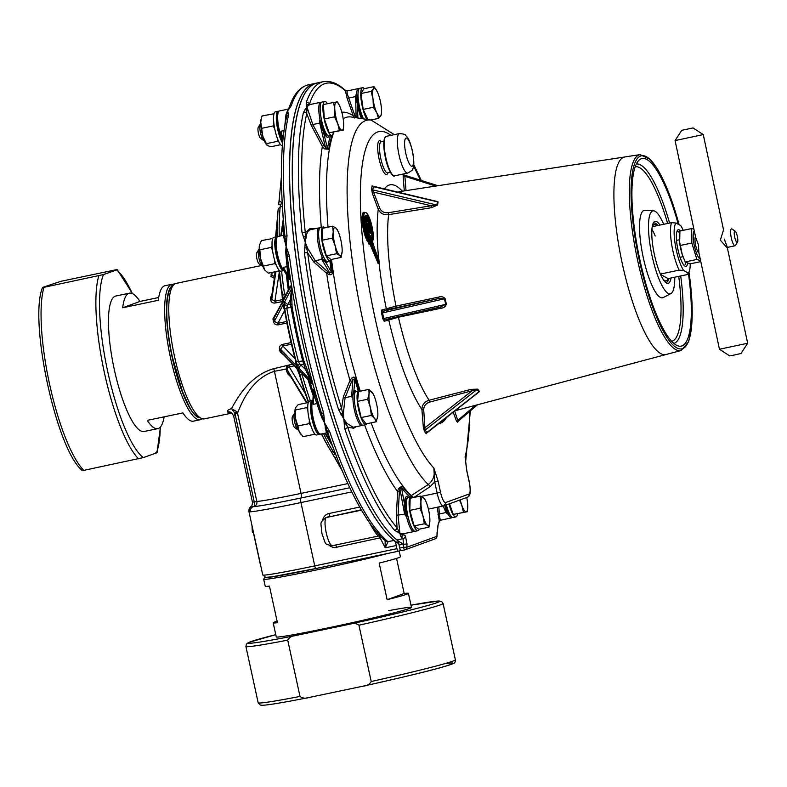 <?xml version="1.0" encoding="UTF-8"?>
<svg xmlns="http://www.w3.org/2000/svg" width="787" height="787" viewBox="0 0 787 787"><rect width="100%" height="100%" fill="white"/><g stroke="black" fill="none" stroke-linecap="round" stroke-linejoin="round"><path stroke-width="1.18" d="M286.881 323.034L278.47 324.795C275.844 325.169 274.151 324.096 273.394 321.568L272.951 318.833L275.558 314.229M275.322 271.712L271.564 296.955L271.741 299.463L274.899 301.195L275.42 302.985C272.804 303.359 271.249 302.405 270.748 300.113L270.571 297.653L271.859 294.643M274.338 278.254L270.826 276.414L272.046 273.237M283.497 235.313L283.251 219.524L284.264 234.762M290.364 286.153L291.003 286.143L291.456 288.927L292.085 306.812A153.908 36.625 78.2 0 0 297.407 334.013A153.908 36.625 78.2 0 0 303.861 360.81L311.603 381.37L312.036 384.194M312.832 402.137L313.275 404.351L312.183 402.59A1.446 1.279 152.7 0 0 312.832 402.137L313.423 389.486L321.293 412.683A234.329 55.759 -101.8 0 1 301.175 336.019A234.329 55.759 -101.8 0 1 287.363 257.064L289.459 279.601L283.753 270.256C282.385 271.604 279.965 266.527 276.512 255.018C273.443 236.474 276.473 237.458 277.949 236.484A17.294 4.112 78.2 0 0 277.595 254.831A17.294 4.112 78.2 0 0 283.113 269.233L283.409 267.393L284.855 271.377M284.491 234.241L285.002 237.064A2.882 1.102 -6 0 1 287.019 235.795L286.075 246.252L289.4 255.982A236.415 56.251 78.2 0 0 303.339 335.636A236.415 56.251 78.2 0 0 323.634 412.988L324.598 422.944L321.735 417.592L316.876 403.593A1.446 1.131 161.1 0 0 317.81 402.127M326.339 432.693L324.598 422.944L329.753 431.807A236.415 56.251 78.2 0 0 380.8 534.826L384.764 538.898A236.415 56.251 78.2 0 0 387.873 541.623L394.218 540.482A236.415 56.251 -101.8 0 1 309.498 334.347A236.415 56.251 -101.8 0 1 314.377 83.56A236.415 56.251 78.2 0 0 289.537 165.427A236.415 56.251 78.2 0 0 324.834 395.143A236.415 56.251 78.2 0 0 398.684 543.581M284.855 125.389L285.947 114.656L288.249 108.842A2.882 2.253 41.4 0 1 288.327 108.744L289.301 107.366A2.882 2.597 18.9 0 1 291.229 105.733L287.717 110.81L288.485 115.453A236.415 56.251 78.2 0 0 287.019 235.795M282.405 141.267A17.107 4.073 -101.8 0 1 281.51 139.358L280.546 134.764L280.998 131.203L282.681 142.191M288.485 267.639A1.446 1.19 -5.1 0 0 287.019 266.636L285.711 252.361L286.075 246.252L283.33 235.441M283.94 270.305L283.113 269.233A1.446 1.318 -175 0 1 283.891 269.38M369.556 522.863L369.959 523.591C374.376 531.491 377.288 535.622 378.704 535.977L332.439 545.686A14.412 3.433 78.2 0 0 332.557 545.657M283.231 219.268L282.484 207.384A234.329 55.759 -101.8 0 0 285.002 237.064L287.363 257.064A2.882 0.866 -7.4 0 1 289.4 255.982M283.792 307.048A2.882 2.804 -152.2 0 1 282.818 305.317L284.491 309.97A148.182 35.258 78.2 0 0 295.528 360.603L297.083 368.523L299.434 374.71A148.182 35.258 78.2 0 0 308.376 402.423M282.149 295.489A2.882 0.679 -8.4 0 1 282.11 295.4L279.041 270.925A148.182 35.258 78.2 0 0 282.12 295.312L282.523 301.746L274.289 316.63L273.984 318.41L274.486 321.44L277.88 323.309L278.47 324.795M311.583 381.331L298.903 368.227L297.702 366.024L299.208 371.434L299.64 370.913L312.331 384.026L305.523 369.477L302.739 360.81A152.865 36.379 -101.8 0 1 296.325 334.209A152.865 36.379 -101.8 0 1 291.042 307.186L290.216 304.038L290.314 299.729L291.475 289.232L290.462 285.976M291.003 286.143L284.038 299.345L283.359 298.765L284.274 304.402L284.491 302.139L287.776 304.549L286.802 308.081A152.865 36.379 78.2 0 0 292.085 335.095A152.865 36.379 78.2 0 0 298.489 361.705L299.542 363.742L305.523 369.477A1.446 1.397 157.5 0 0 306.537 367.745M271.83 275.46L272.125 272.381L271.82 275.489L274.624 276.355M291.436 344.204L282.828 346.014L282.73 344.342L291.062 342.601M294.269 365.827L289.223 366.89L288.937 365.011L292.715 364.214M321.735 417.592L322.503 417.376L321.293 412.683A2.882 1.043 -17.3 0 0 323.634 412.988M328.031 433.548L326.497 432.909L320.752 434.109A17.294 4.112 78.2 0 1 313.295 418.595A17.294 4.112 78.2 0 1 312.183 402.59L312.419 400.927A1.446 1.377 -136.1 0 0 312.469 400.878L312.646 400.386M288.485 115.453A2.882 2.489 13.1 0 0 286.507 117.243L286.507 117.243C281.48 139.348 280.133 169.392 282.484 207.384A234.329 55.759 -101.8 0 1 286.448 117.775L287.609 109.245L279.474 110.947A17.294 4.112 78.2 0 0 279.119 129.304A17.294 4.112 78.2 0 0 280.546 134.764A1.446 0.59 -176.6 0 1 281.264 134.931M329.753 431.807A2.882 1.279 161.2 0 1 327.362 431.345L328.041 433.598M204.394 418.861C191.861 417.444 189.116 405.787 182.407 391.385L172.412 357.19C167.572 334.327 165.85 315.341 167.257 300.221C168.733 289.095 171.655 283.487 176.013 283.418A69.197 16.468 78.2 0 0 174.586 356.816A69.197 16.468 78.2 0 0 204.394 418.861L231.801 413.116A69.197 16.468 -101.8 0 1 227.492 411.926C226.617 410.962 227.955 409.84 231.496 408.581C236.366 399.953 248.771 375.743 273.699 368.709L288.937 365.011M283.723 354.927L280.172 351.907L279.444 349.271C279.08 346.703 280.182 345.06 282.73 344.342M305.277 393.52L289.223 366.89L287.786 367.391L287.098 368.896L274.427 371.287C250.364 379.009 241.166 404.636 237.546 412.988L234.86 413.126L233.798 416.323M252.519 502.185L252.45 502.224C252.312 505.116 251.761 506.582 250.787 506.621L253.621 506.621A4.329 4.24 86.9 0 0 250.414 511.776L248.908 511.422L249.44 508.205A4.329 4.289 27.1 0 0 249.076 511.097M394.218 540.482A5.765 1.367 -101.8 0 1 396.284 545.509L396.973 548.677A2.882 0.689 78.2 0 0 398.212 551.264A2.882 0.689 78.2 0 0 398.242 551.254L400.563 550.408M385.591 541.043A2.882 2.745 140.7 0 0 388.03 541.771L385.237 547.821L380.249 538.092A2.882 0.689 78.2 0 0 379.531 535.977M278.677 204.502L279.09 200.547L278.657 204.718L280.762 204.787L280.202 206.892A152.865 36.379 78.2 0 0 279.237 236.208M336.934 455.771L335.301 458.467L342.286 470.892L331.12 451.482A151.065 35.946 -101.8 0 1 327.382 445.147A151.065 35.946 -101.8 0 1 321.608 433.932M282.484 301.165A2.882 2.804 27.8 0 0 282.366 302.523L284.176 307.146M297.24 368.896L297.142 368.788A2.882 2.764 -44.1 0 1 296.591 367.755L299.434 374.71M296.099 363.594L295.843 365.06L280.546 349.251L279.444 349.271M308.583 401.98A151.065 35.946 -101.8 0 1 299.896 374.819L299.208 371.434L302.149 373.156L302.149 374.907A152.865 36.379 78.2 0 0 310.422 400.927M299.542 363.742L297.702 366.024L296.286 361.774A151.065 35.946 -101.8 0 1 284.727 308.779L284.274 304.402L286.921 305.828M281.589 271.062A152.865 36.379 78.2 0 0 284.589 294.358L285.337 296.04L283.359 298.765L282.543 295.223A151.065 35.946 -101.8 0 1 279.434 270.846M277.24 236.759A151.065 35.946 -101.8 0 1 278.086 209.952A151.065 35.946 -101.8 0 1 278.204 208.781L277.86 212.342A148.182 35.258 78.2 0 0 276.994 236.769L277.86 212.342M321.47 433.962A148.182 35.258 78.2 0 0 326.212 443.061L321.47 433.962M314.908 393.598A1.446 1.131 161.3 0 1 313.974 395.064L313.275 404.351L316.876 403.593L313.974 395.064L313.521 390.018M289.331 279.06L287.767 274.85L287.019 266.636L283.409 267.393L287.767 274.85A1.446 1.19 -5.3 0 1 289.232 275.844M377.957 533.448A234.329 55.759 -101.8 0 1 332.439 445.747A234.329 55.759 -101.8 0 1 327.362 431.345L322.503 417.376A2.882 1.259 1.2 0 0 324.274 417.818M327.422 427.489A2.882 0.954 143.7 0 1 325.956 428.01A1.446 1.003 -18.1 0 0 325.09 427.902M288.268 113.102A2.882 2.607 -23.9 0 0 286.694 114.322A1.446 0.964 8.4 0 1 285.947 114.656M288.15 108.95A1.446 1.417 50.7 0 1 288.042 109.049L288.042 109.049A1.446 1.417 50.7 0 1 287.452 109.334M287.609 109.245L288.249 108.842M287.944 251.191A2.882 1.082 -25.5 0 0 286.507 252.273L285.711 252.361M284.5 233.896A1.446 1.436 -177.1 0 1 284.51 234.103L283.379 235.343L277.949 236.484M286.714 240.822A2.882 0.787 11.3 0 0 285.16 240.881A1.446 0.935 -6.8 0 1 284.402 241.314M335.665 545.007A2.882 0.689 -101.8 0 1 336.482 547.26L381.597 537.541M396.284 545.509L385.237 547.821L385.089 540.344M380.8 534.826A2.882 2.597 137.9 0 1 378.37 534.088L378.37 534.088C362.974 516.646 347.667 487.202 332.439 445.747L327.943 433.45M384.764 538.898A2.882 2.646 133.4 0 1 382.423 538.259L385.414 540.856M387.873 541.623A2.882 2.686 128.9 0 1 385.679 541.122M288.18 108.911L288.327 108.744A2.882 2.253 41.4 0 1 289.685 108.114M279.09 200.587L281.372 177.006L279.09 200.547L281.726 202.554L280.762 204.787M323.555 433.519A152.865 36.379 78.2 0 0 333.747 452.476L335.803 454.738M287.098 368.896L289.567 374.632M294.968 358.567L282.828 346.014L280.546 349.251L281.972 353.117L297.171 368.828M296.04 363.063A2.882 2.764 135.9 0 0 295.843 365.06M331.376 442.855L327.087 432.909M298.903 368.227L300.88 364.676L303.329 364.165A1.446 1.397 157.5 0 0 304.343 362.433M284.038 299.345L284.323 297.614L290.423 286.045M283.251 219.524A1.446 0.679 176.1 0 1 283.251 219.593L280.782 235.884M227.492 411.926A5.765 5.43 124.4 0 1 231.585 412.722L233.601 415.802L252.45 502.224L254.24 501.929L234.949 413.45M273.699 368.709A5.765 1.367 -101.8 0 1 274.427 371.287L301.047 493.4A60.55 1.997 -12.3 0 1 256.837 501.467L254.24 501.929L234.92 413.332L237.408 412.565L256.837 501.467A4.329 4.24 -93.1 0 1 253.621 506.621L253.621 506.621A4.329 4.24 87.1 0 0 250.404 511.776A69.197 2.282 167.7 0 0 300.939 502.559L314.751 565.902L396.973 548.677M237.074 411.817L231.496 408.581L234.86 413.126L237.074 411.817L237.408 412.565M307.038 402.787L287.521 370.402L286.527 370.874L286.045 368.847L286.891 365.945A1.446 0.639 50.4 0 1 287.786 367.391M271.958 274.102A1.446 1.18 7.7 0 1 271.053 274.752M271.82 275.489A1.446 1.141 7.6 0 1 270.826 276.414M275.381 271.692L271.564 296.955A1.446 0.728 -4.2 0 1 270.571 297.653M275.952 271.574L271.741 299.463A1.446 0.669 -3.8 0 1 270.748 300.113M282.366 302.523L273.984 318.41L272.951 318.833M282.818 305.317L274.437 321.204L273.394 321.568M296.591 367.755L281.293 351.937L280.172 351.907M289.213 374.11L306.566 402.885L288.927 373.579L287.944 374.041L286.527 370.874M291.967 300.9A1.446 1.417 -178.7 0 0 290.314 299.729L287.776 304.549L290.216 304.038A1.446 1.417 -178.7 0 1 291.869 305.208M330.953 260.408A197.104 46.895 78.2 0 0 332.606 272.233C332.311 274.456 331.052 275.204 328.858 274.476L326.664 273.315L314.052 262.268L307.687 252.932A2.882 0.866 172.6 0 0 304.431 252.942L305.258 242.229L302.021 232.539A2.882 1.102 -6 0 1 305.297 232.716L310.068 228.525L316.089 228.486M332.104 135.216A197.104 46.895 78.2 0 0 328.71 149.314L324.392 148.891L322.365 146.352L311.318 125.428L306.753 113.623A234.28 55.749 78.2 0 0 305.297 232.716L305.258 242.229L307.756 248.505L315.223 260.723A1.446 1.023 -48.9 0 0 314.052 262.268M354.662 118.03L353.235 115.748L347.008 97.883L345.424 90.83A234.28 55.749 78.2 0 0 309.498 103.884L310.737 104.396M400.957 550.684L404.725 549.897A2.882 2.882 0 0 0 405.03 549.818L405.03 549.818A2.882 2.745 -108.1 0 1 404.744 549.887A2.882 0.689 -101.8 0 1 404.725 549.897L400.977 550.684A2.882 0.689 -101.8 0 1 400.957 550.684A2.882 0.689 -101.8 0 1 399.717 548.096L399.019 544.929A5.765 1.367 78.2 0 0 396.953 539.902A236.415 56.251 -101.8 0 1 312.232 333.777A236.415 56.251 -101.8 0 1 317.122 82.989A236.415 56.251 78.2 0 0 292.272 164.847A236.415 56.251 78.2 0 0 328.523 397.828A236.415 56.251 78.2 0 0 403.337 544.033M302.021 232.539A236.415 56.251 -101.8 0 1 303.487 112.364L306.9 106.786L306.261 102.536A2.882 2.597 18.9 0 1 309.498 103.884L306.9 106.786L312.813 124.543L311.318 125.428M307.55 247.856L306.635 248.121L307.687 252.932A234.28 55.749 78.2 0 0 321.49 331.76A234.28 55.749 78.2 0 0 341.568 408.305L343.378 396.776L350.018 380.426L351.494 378.331C353.117 376.707 354.553 376.806 355.813 378.645L352.91 379.423L351.72 381.321L345.09 397.681L343.466 412.27L343.781 418.92L346.939 423.376L353.215 427.302L361.459 425.58M679.161 224.718L669.147 193.681L658.099 170.071L650.367 159.515L640.087 154.616A100.077 23.817 -101.8 0 0 637.726 260.822A100.077 23.817 -101.8 0 0 681.139 350.49L666.166 354.484A100.913 24.013 -101.8 0 1 622.389 264.068A100.913 24.013 -101.8 0 1 624.78 156.967L399.865 191.575A113.171 26.925 -101.8 0 0 397.907 192.215M435.201 201.029L438.084 201.856L437.572 205.043L431.433 207.689L431.197 205.751L436.903 205.033A1.446 1.18 -176.6 0 0 437.572 205.043M441.064 308.219L398.429 317.24L384.194 321.293L382.826 318.745L381.597 313.118L381.734 310.029A1.446 1.397 70 0 0 383.417 311.15L438.674 298.539L387.922 309.507L383.417 311.15L382.561 312.872L383.79 318.499L385.256 319.601L440.523 306.989L445.688 304.382L444.458 298.755L438.674 298.539L438.644 297.102C441.32 296.266 443.484 296.778 445.117 298.647L446.337 304.205C445.619 306.566 443.858 307.914 441.064 308.219L440.72 306.95L385.069 319.65A1.446 1.397 70 0 1 385.187 319.611M410.135 497A1.446 1.328 132.7 0 1 410.784 495.928L428.246 484.497C433.371 480.454 435.241 474.964 433.844 468.029L438.113 481.162L440.523 492.239A11.53 2.745 78.2 0 0 445.59 502.559L469.022 494.039A11.53 2.745 78.2 0 0 469.17 481.831L466.75 470.754L465.451 460.238M341.814 112.256A202.751 48.243 -101.8 0 1 353.235 115.748A1.446 0.876 160.9 0 0 354.947 115.876L356.098 117.745L355.655 95.384L356.659 93.653L358.39 104.641A17.107 4.073 78.2 0 0 358.823 106.766A17.107 4.073 78.2 0 0 362.846 118.788M361.518 118.581A18.357 4.368 -101.8 0 1 357.859 107.012A18.357 4.368 -101.8 0 1 357.396 104.73L358.39 104.641M321.273 227.404A202.751 48.243 -101.8 0 1 322.365 146.352L323.86 145.467L325.533 147.681L319.433 121.68L319.975 119.457L323.998 130.455A17.107 4.073 78.2 0 0 328.405 135.846M309.724 104.612L306.9 106.786L306.753 113.623A2.882 2.489 13.1 0 0 303.487 112.364M319.925 227.846L318.135 228.063M311.288 229.558L318.145 228.053M311.534 229.529C308.573 229.725 306.802 232.106 306.232 236.68L305.258 242.229L306.635 248.121A2.882 0.669 -169.5 0 0 304.638 247.748M351.986 397.228L353.914 390.972A1.446 1.377 -136.1 0 0 354.898 392.024C353.225 392.998 352.576 395.182 352.95 398.586L351.641 396.314L345.09 397.681A1.446 0.964 -157.8 0 1 343.378 396.776M398.055 515.495L399.914 533.37L402.885 533.871L413.883 531.559A17.294 4.112 -101.8 0 1 406.712 517.266L404.616 514.118L396.333 515.367L397.651 491.649L398.429 488.481L402.157 486.14A1.446 1.249 -36.9 0 0 401.449 487.487L399.963 489.061L399.363 491.767L398.055 515.495M405.285 515.465L404.666 504.851A1.446 0.817 177.9 0 0 405.738 505.372L406.712 517.266M373.579 186.48L372.644 189.844L379.757 208.26C381.37 211.575 384.253 213.061 388.394 212.706L431.197 205.751L373.825 192.185A1.446 0.738 159.7 0 0 372.32 193.277L371.592 188.988L372.103 185.762L373.353 186.824M371.592 188.988A1.446 1.19 -171 0 0 372.644 189.844L436.903 205.033L437.415 201.816L436.136 201.265M478.23 392.565L478.85 391.837A1.446 1.24 137.8 0 1 479.431 391.523L477.522 393.126M426.82 432.053L426.18 433.804A1.446 1.24 144.1 0 1 426.78 432.555L478.85 391.837L477.109 389.427L429.692 402.078C425.757 403.456 423.76 406.033 423.711 409.83L425.039 430.145L427.134 432.535M367.795 219.052A9.503 2.263 78.2 0 0 367.667 229.115A9.503 2.263 78.2 0 0 368.139 231.034A7.191 1.712 78.2 0 0 370.382 235.864A45.735 10.88 78.2 0 0 372.841 244.993L368.454 234.546L369.142 240.625L370.087 242.878L369.723 239.661L379.167 262.179L378.822 259.11A43.049 10.241 -101.8 0 1 371.061 235.933A7.191 1.712 78.2 0 0 371.503 231.24A10.32 2.459 78.2 0 0 369.467 222.396L369.339 224.275A7.555 1.8 -101.8 0 1 370.697 230.375A4.427 1.053 -101.8 0 1 370.431 233.257A43.049 10.241 -101.8 0 1 370.067 231.614A43.049 10.241 -101.8 0 1 367.795 219.052L366.486 218.747A42.468 10.103 78.2 0 0 366.526 219.002M368.296 228.879A6.739 1.604 78.2 0 0 368.621 230.247A4.427 1.053 78.2 0 0 369.683 232.863A45.735 10.88 -101.8 0 1 369.457 231.831A45.735 10.88 -101.8 0 1 367.775 223.154A6.739 1.604 78.2 0 0 368.296 228.879M372.497 237.792L373.313 239.769A15.819 3.768 78.2 0 0 372.064 226.725A15.819 3.768 78.2 0 0 365.247 212.539A15.819 3.768 78.2 0 0 364.922 229.312A15.819 3.768 78.2 0 0 368.188 239.523L367.844 236.533A7.536 1.79 78.2 0 0 366.949 229.647A7.84 1.869 -101.8 0 1 366.722 228.663A7.84 1.869 -101.8 0 1 366.103 222.16A7.545 1.8 78.2 0 0 365.788 217.143L365.247 217.665A5.027 1.19 -101.8 0 1 365.345 220.242A10.359 2.469 78.2 0 0 366.152 228.869A10.359 2.469 78.2 0 0 366.732 231.211A5.145 1.22 -101.8 0 1 367.116 234.782A13.133 3.128 -101.8 0 1 365.532 229.096A13.133 3.128 -101.8 0 1 365.798 215.166A13.133 3.128 -101.8 0 1 371.454 226.941A13.133 3.128 -101.8 0 1 372.497 237.792L370.913 238.008M373.313 239.769L372.084 240.842M365.345 220.242L363.801 220.085M366.162 220.891A9.503 2.263 78.2 0 1 366.968 219.229L366.486 218.747A10.074 2.4 -101.8 0 0 366.044 218.943M367.017 240.291L367.076 240.783A16.399 3.905 -101.8 0 1 363.417 229.647A16.399 3.905 -101.8 0 1 364.883 212.618M366.732 231.211L366.073 231.348M369.142 240.625L368.316 240.802L368.178 239.523L367.362 239.701A15.819 3.768 78.2 0 1 364.096 229.489A15.819 3.768 78.2 0 1 364.43 212.706L365.247 212.539M426.18 433.804L424.439 431.394L423.337 427.243A1.446 0.659 -4.6 0 0 425.137 427.557L471.629 391.198L471.039 389.368L477.719 389.142L479.431 391.523M382.826 318.745L446.337 304.205M445.521 504.231L448.433 514.58L445.973 512.563L443.209 506.011M362.659 425.167L361.735 425.511A17.294 4.112 -101.8 0 1 354.406 409.978A17.294 4.112 -101.8 0 1 352.95 398.586M351.72 381.321A1.446 0.964 -158 0 1 350.018 380.426A202.751 48.243 -101.8 0 1 336.629 327.49A202.751 48.243 -101.8 0 1 326.664 273.315A1.446 1.023 131.3 0 1 327.835 271.781L329.684 272.902L321.785 259.346L322.06 256.916C323.093 259.985 324.549 261.481 326.418 261.402A17.107 4.073 78.2 0 0 326.88 261.373M399.717 548.096L403.485 547.309L403.072 538.623A236.415 56.251 -101.8 0 1 400.947 536.823L399.914 533.37L394.612 530.32A2.882 2.577 -40.9 0 0 397.051 527.802L396.333 515.367M394.612 530.32A236.415 56.251 -101.8 0 1 344.804 428.767L343.781 418.92L338.617 409.732A236.415 56.251 -101.8 0 1 318.351 332.488A236.415 56.251 -101.8 0 1 304.431 252.942M381.734 310.029L396.009 306.113A113.171 26.925 -101.8 0 1 388.63 214.644C383.83 215.205 380.377 213.444 378.262 209.362L372.32 193.277M403.82 533.675L403.337 534.245A234.28 55.749 78.2 0 0 405.443 536.026L406.987 543.906L406.889 547.24L436.923 536.321L438.182 524.132A234.28 55.749 78.2 0 0 439.264 521.191L440.307 520.414L439.136 522.017A2.882 2.597 -161.1 0 0 439.264 521.191L437.267 507.251M356.275 426.662L353.609 428.246L347.697 427.164A234.28 55.749 78.2 0 0 397.051 527.802L399.914 533.37L403.337 534.245A2.882 2.666 -48.2 0 1 400.947 536.823M423.337 427.243L421.901 409.515C422.088 404.774 424.488 401.685 429.102 400.249A113.171 26.925 -101.8 0 1 398.429 317.24L398.261 316.63M356.659 93.653A17.294 4.112 -101.8 0 1 358.449 88.577L347.411 90.889A1.446 1.426 80.2 0 0 347.441 90.879L347.451 90.879C346.644 91.105 347.067 93.486 348.73 98.011A1.446 0.876 -19.3 0 1 347.008 97.883M357.898 118.02L357.396 104.73L355.655 95.384M346.762 90.81L346.191 90.594A2.882 2.312 -70.3 0 1 346.516 90.751L347.411 90.889A1.446 1.426 80.2 0 1 346.516 90.751L345.424 90.83A2.882 2.666 131.8 0 0 344.795 89.944L344.795 89.944C337.466 83.225 330.284 80.481 323.241 81.71A236.415 56.251 -101.8 0 0 306.261 102.536M437.916 514.836A1.446 0.944 175.1 0 1 439.421 513.941C439.726 518.426 440.258 520.443 441.025 520M329.114 135.895A18.357 4.368 -101.8 0 1 323.25 131.429L319.433 121.68M324.392 148.891L325.533 147.681L327.52 148.409A198.413 47.21 -101.8 0 1 330.491 135.61M327.589 261.432A18.357 4.368 -101.8 0 1 325.966 262.769L321.726 258.451M328.858 274.476A1.446 0.757 112.7 0 1 329.684 272.902L331.435 272.154A198.413 47.21 -101.8 0 1 329.871 260.95M446.819 513.498L444.586 504.634M306.379 104.592A2.882 2.666 -25 0 1 308.376 104.612A1.446 1.358 -114.7 0 0 309.291 104.75M328.71 149.314A1.446 1.2 9.8 0 1 327.52 148.409L323.25 131.429A1.446 0.895 157 0 1 323.998 130.455M307.766 110.131A1.446 1.023 -4.9 0 1 306.812 110.15A2.882 2.194 -141.5 0 0 304.953 109.629M303.408 237.271A2.882 1.2 -25.3 0 1 305.267 236.612A1.446 0.885 -174.3 0 0 306.232 236.68M310.068 228.525A1.446 1.269 -90.5 0 0 311.081 229.538M332.606 272.233L331.435 272.154L325.966 262.769A1.446 1.397 99.5 0 1 326.418 261.402M338.617 409.732A2.882 1.043 162.7 0 0 341.568 408.305L343.781 418.92L347.697 427.164A2.882 1.279 -18.8 0 1 344.804 428.767M340.948 414.267A2.882 0.836 144.5 0 0 342.601 413.096L343.545 412.949M351.494 378.331A1.446 0.708 -139.1 0 0 352.91 379.423L351.641 396.314M346.939 423.376A1.446 0.954 -31.3 0 0 346.093 423.839A2.882 1.367 -178.9 0 1 344.126 424.036M353.875 427.164A1.446 1.259 -120.7 0 0 353.609 428.246M397.022 531.894A2.882 2.263 -66.8 0 0 398.497 530.694A1.446 1.082 159.7 0 1 399.383 530.31M364.597 424.921A202.751 48.243 -101.8 0 0 397.651 491.649L399.363 491.767M398.429 488.481L399.963 489.061L404.616 514.118M402.855 533.871A1.446 1.367 -100.9 0 0 402.078 534.363A2.882 2.725 -177.2 0 1 400.278 535.239M440.474 520.256L451.748 517.797A17.294 4.112 -101.8 0 1 448.433 514.58M421.075 496.42L437.139 493.055L434.719 481.978L430.145 486.612A2.882 0.669 56.2 0 0 428.246 484.497A189.824 45.164 -101.8 0 1 363.073 321.499A189.824 45.164 -101.8 0 1 371.09 120.057L351.415 117.017A196.858 46.846 -101.8 0 0 343.171 118.768M439.136 522.017L438.015 525.057A2.882 2.636 -158.6 0 0 438.015 525.057L437.021 532.986M436.923 536.242L436.923 536.321A2.882 2.843 -113.4 0 1 435.221 538.839L435.221 538.839A2.882 2.882 0 0 0 436.952 536.281L437.06 532.947M434.69 539.006A2.882 2.843 -113.4 0 0 435.221 538.839L405.03 549.818A2.882 2.745 -108.1 0 0 406.889 547.24L403.485 547.309A2.882 0.689 -101.8 0 0 404.725 549.897M399.019 544.929L406.987 543.906M438.113 481.162L434.719 481.978L433.844 468.029A176.278 41.947 -101.8 0 1 375.143 318.499A176.278 41.947 -101.8 0 1 390.913 135.364M371.11 422.835A196.858 46.846 -101.8 0 0 411.444 495.692A2.882 0.679 -123.7 0 1 412.506 496.656L411.001 495.997A1.446 1.2 -84.2 0 0 410.529 496.922M430.145 486.612L413.755 497.561L412.506 496.656L412.231 497.335M413.755 497.561L412.211 497.394M469.652 411.463A176.278 41.947 -101.8 0 1 465.087 456.676L465.383 459.352M381.597 313.118L445.117 298.647M384.194 321.293A1.446 1.397 70 0 1 385.069 319.65M404.282 190.897L403.082 176.022A1.446 0.659 175.4 0 0 404.882 176.337L404.39 175.137L437.956 185.712M454.66 411.001L458.064 421.34L477.512 404.764M372.103 185.762A1.446 1.19 -171 0 0 373.156 186.617L437.415 201.816A1.446 1.19 -165.2 0 0 438.084 201.856M475.466 405.315L458.044 420.16A1.446 0.738 -20.3 0 0 456.549 421.252L453.184 412.162M424.439 431.394A1.446 1.24 144.1 0 1 425.039 430.145L477.109 389.427A1.446 1.23 150.3 0 1 477.719 389.142M370.382 235.864L369.565 236.041A45.735 10.88 78.2 0 0 370.274 238.874M368.454 234.546L367.804 234.674M370.087 242.878L369.26 243.055L368.985 244.265L369.26 243.055L368.316 240.802L367.637 241.048L367.48 239.671M379.167 262.179L378.35 262.356L378.075 263.566L378.35 262.356L370.047 242.583M369.467 222.396L367.952 221.836M369.339 224.275L368.65 224.413M365.788 217.143L364.548 217.714M365.247 217.665L364.538 217.812M364.43 216.73L364.961 217.31M368.985 236.612L369.565 236.041A7.191 1.712 78.2 0 1 367.313 231.201L367.313 231.211M737.498 242.15L735.501 245.426A8.647 2.056 -101.8 0 1 735.058 245.79A8.647 2.056 -101.8 0 1 732.402 241.845A8.647 2.056 -101.8 0 1 730.641 233.286A8.647 2.056 -101.8 0 1 731.507 228.86A8.647 2.056 -101.8 0 1 732.058 229.017L735.206 231.211A5.765 1.367 -101.8 0 1 737.783 239.435A5.765 1.367 -101.8 0 1 737.498 242.15A5.765 1.367 -101.8 0 1 735.648 240.33A5.765 1.367 -101.8 0 1 734.261 234.064A5.765 1.367 -101.8 0 1 735.206 231.211M683.992 265.268A17.294 4.112 78.2 0 0 684.346 265.249A17.294 4.112 78.2 0 0 685.9 262.504M660.391 274.063L679.142 270.128A28.834 6.857 -101.8 0 1 671.675 244.393A28.834 6.857 -101.8 0 1 671.547 222.642L676.082 223.036L680.666 225.535A25.951 6.178 78.2 0 1 683.205 230.335M657.037 225.682A28.834 6.857 78.2 0 0 654.331 224.413A28.834 6.857 78.2 0 0 652.364 226.656L671.547 222.642M687.71 263.311A18.74 4.456 -101.8 0 1 684.828 266.045A18.74 4.456 -101.8 0 1 677.135 245.288A18.74 4.456 -101.8 0 1 677.371 230.473A18.74 4.456 -101.8 0 1 680.44 230.916M679.653 233.109A17.294 4.112 78.2 0 0 677.253 231.388A17.294 4.112 78.2 0 0 676.918 231.526M662.861 278.913A28.834 6.857 78.2 0 0 666.156 280.851A28.834 6.857 78.2 0 0 668.124 278.598L687.307 274.574L688.261 273.03A25.951 6.178 78.2 0 0 688.812 272.351A25.951 6.178 78.2 0 0 690.229 263.822M688.812 272.351L687.956 273.748L688.261 273.03L683.667 270.531L679.142 270.128M676.082 223.036A25.951 6.178 78.2 0 0 675.197 244.236A25.951 6.178 78.2 0 0 683.667 270.531M660.578 274.496L668.124 278.598M688.389 273.04A95.807 22.793 -101.8 0 1 677.912 345.837A95.807 22.793 -101.8 0 1 639.979 260.202A95.807 22.793 -101.8 0 1 639.005 160.174A95.807 22.793 -101.8 0 1 678.266 224.226M674.754 277.211A42.37 10.083 -101.8 0 1 670.937 293.59A42.37 10.083 -101.8 0 1 652.049 255.814A42.37 10.083 -101.8 0 1 653.594 210.827A42.37 10.083 -101.8 0 1 663.667 224.295M670.937 293.59L663.225 297.565A44.692 10.634 -101.8 0 1 643.304 257.733A44.692 10.634 -101.8 0 1 644.927 210.277L653.594 210.827M454.955 410.784L666.166 354.484A100.913 24.013 -101.8 0 1 622.389 264.068A100.913 24.013 -101.8 0 1 624.78 156.967L640.087 154.616M665.3 282.13A30.27 7.201 78.2 0 0 666.451 282.258A30.27 7.201 78.2 0 0 668.96 278.421M671.026 277.988A31.716 7.545 -101.8 0 1 666.117 282.818A31.716 7.545 -101.8 0 1 654.459 254.949A31.716 7.545 -101.8 0 1 653.495 222.632A31.716 7.545 -101.8 0 1 659.929 225.072M657.873 225.505A30.27 7.201 78.2 0 0 654.036 222.996A30.27 7.201 78.2 0 0 653.023 223.577M655.217 236.011A28.834 6.857 78.2 0 0 651.902 229.332M695.492 236.612A8.647 2.056 78.2 0 0 695.383 243.862A8.647 2.056 78.2 0 0 699.013 253.178M700.233 258.893A14.412 3.433 -101.8 0 1 693.868 243.252A14.412 3.433 -101.8 0 1 694.282 230.896M693.908 229.145L691.635 228.574L691.862 243.035L696.889 259.464L700.597 260.635M700.804 261.609L689.973 263.881L685.162 261.923L682.083 254.024A14.412 3.433 -101.8 0 1 680.165 246.124A14.412 3.433 -101.8 0 1 679.683 242.593L679.909 231.024L691.635 228.574M682.26 254.585L679.604 241.776M691.862 243.035L680.135 245.495M696.889 259.464L685.162 261.923M467.38 511.707L453.263 514.413L467.38 511.707L467.714 507.881M459.529 500.138L461.782 505.205L463.454 512.278M453.263 514.413L449.515 503.778M466.74 497.512A14.412 3.433 -101.8 0 1 467.675 504.339A14.412 3.433 -101.8 0 1 467.724 507.674A14.412 3.433 -101.8 0 1 466.189 511.825A14.412 3.433 -101.8 0 1 461.782 505.205A14.412 3.433 -101.8 0 1 460.247 499.873M262.769 266.173L262.72 266.183A8.647 2.056 -101.8 0 1 262.169 266.026A8.647 2.056 -101.8 0 1 259.425 260.202A8.647 2.056 -101.8 0 1 258.726 249.617A8.647 2.056 -101.8 0 1 259.169 249.253L259.228 249.243M262.169 266.026L259.021 263.832A5.765 1.367 -101.8 0 1 257.192 259.946A5.765 1.367 -101.8 0 1 256.729 252.893L258.726 249.617M341.174 257.398L330.983 259.533L326.32 255.864L322.06 240.271L322.463 228.338L332.655 226.203L333.226 232.008L332.252 238.136L335.154 245.77L336.511 253.729L339.61 255.401L341.174 257.398L342.148 251.269A14.412 3.433 -101.8 0 1 342.129 251.594L342.148 251.269A14.412 3.433 -101.8 0 0 340.22 237.507A14.412 3.433 -101.8 0 0 337.761 230.729L337.18 229.578M322.06 240.271L332.252 238.136M337.318 229.863L335.754 227.876L332.655 226.203M326.32 255.864L336.511 253.729M342.129 251.594L342.129 251.604A14.412 3.433 -101.8 0 1 339.61 255.401A14.412 3.433 -101.8 0 1 335.154 245.77A14.412 3.433 -101.8 0 1 333.226 232.008A14.412 3.433 -101.8 0 1 335.754 227.876A14.412 3.433 -101.8 0 1 337.761 230.729M264.294 140.647L264.245 140.657A8.647 2.056 -101.8 0 1 263.694 140.499A8.647 2.056 -101.8 0 1 259.828 128.212A8.647 2.056 -101.8 0 1 260.251 124.09A8.647 2.056 -101.8 0 1 260.694 123.726L260.753 123.716M263.694 140.499L260.546 138.305A5.765 1.367 -101.8 0 1 257.969 130.111A5.765 1.367 -101.8 0 1 258.254 127.366L260.251 124.09M339.167 104.976L337.495 101.867L333.57 102.438L334.809 109.482L334.514 116.84L337.721 123.598L339.384 130.672L343.309 130.101L343.644 126.274M343.309 130.101L329.192 132.806L324.323 118.975L323.378 104.573L333.57 102.438M329.192 132.806L339.384 130.672M324.323 118.975L334.514 116.84M337.721 123.598A14.412 3.433 -101.8 0 1 334.809 109.482A14.412 3.433 -101.8 0 1 336.305 101.985A14.412 3.433 -101.8 0 1 339.286 105.202A14.412 3.433 -101.8 0 1 340.702 108.616A14.412 3.433 -101.8 0 1 343.604 122.733A14.412 3.433 -101.8 0 1 343.653 126.068A14.412 3.433 -101.8 0 1 342.119 130.229A14.412 3.433 -101.8 0 1 337.721 123.598M367.883 119.565L363.191 109.423L360.958 93.525L363.879 88.754L374.071 86.609L373.382 88.842L371.149 91.39L373.038 99.172L373.382 107.288L376.727 112.679L378.527 118.404L380.76 115.856L381.449 113.633M377.426 92.01A14.412 3.433 -101.8 0 1 381.115 105.517A14.412 3.433 -101.8 0 1 381.518 112.305A14.412 3.433 -101.8 0 1 380.76 115.856A14.412 3.433 -101.8 0 1 376.727 112.679A14.412 3.433 -101.8 0 1 373.038 99.172A14.412 3.433 -101.8 0 1 373.382 88.842A14.412 3.433 -101.8 0 1 377.15 91.44L377.15 91.44A14.412 3.433 -101.8 0 1 377.426 92.01L374.071 86.609M370.834 120.017L378.527 118.404M363.191 109.423L373.382 107.288M360.958 93.525L371.149 91.39M298.48 429.938L298.421 429.948A8.647 2.056 -101.8 0 1 297.88 429.8A8.647 2.056 -101.8 0 1 294.977 423.386A8.647 2.056 -101.8 0 1 294.043 414.739A8.647 2.056 -101.8 0 1 294.436 413.382A8.647 2.056 -101.8 0 1 294.879 413.018L294.928 413.008M297.88 429.8L294.722 427.597A5.765 1.367 -101.8 0 1 292.794 423.327A5.765 1.367 -101.8 0 1 292.174 417.563A5.765 1.367 -101.8 0 1 292.43 416.657L294.436 413.382M376.324 421.743L366.132 423.878L361.154 417.572L371.346 415.438L374.602 418.428L376.324 421.743L377.839 415.418M361.154 417.572L357.455 401.39L367.647 399.255L370.274 407.184L371.346 415.438M357.455 401.39L358.724 391.523L368.916 389.378L369.054 394.159L367.647 399.255M373.333 394.238L368.916 389.378M376.511 403.623A14.412 3.433 -101.8 0 1 377.839 415.359A14.412 3.433 -101.8 0 1 377.73 416.648A14.412 3.433 -101.8 0 1 374.602 418.428A14.412 3.433 -101.8 0 1 370.274 407.184A14.412 3.433 -101.8 0 1 369.054 394.159A14.412 3.433 -101.8 0 1 372.172 392.379A14.412 3.433 -101.8 0 1 373.461 394.494A14.412 3.433 -101.8 0 1 376.511 403.623M428.954 527.142L418.763 529.277L414.149 525.913L409.83 510.409L420.022 508.264L422.953 515.859L424.341 523.778L427.42 525.293L428.954 527.142L429.879 520.905A14.412 3.433 -101.8 0 1 429.859 521.437L429.869 521.191M414.149 525.913L424.341 523.778M409.83 510.409L410.135 498.26L420.327 496.125L420.947 502.037L420.022 508.264M424.95 499.489L423.406 497.65L420.327 496.125M429.859 521.437L429.859 521.447A14.412 3.433 -101.8 0 1 427.42 525.293A14.412 3.433 -101.8 0 1 422.953 515.859A14.412 3.433 -101.8 0 1 420.947 502.037A14.412 3.433 -101.8 0 1 423.406 497.65A14.412 3.433 -101.8 0 1 425.482 500.562A14.412 3.433 -101.8 0 1 427.872 507.084A14.412 3.433 -101.8 0 1 429.879 520.905M457.483 513.773A17.294 4.112 -101.8 0 1 455.968 516.911A17.294 4.112 -101.8 0 1 455.86 516.941A17.294 4.112 -101.8 0 1 449.013 503.955A17.294 4.112 78.2 0 0 453.302 514.983A17.294 4.112 78.2 0 0 455.86 516.941A17.294 4.112 78.2 0 0 457.483 513.773M453.233 517.482A17.294 4.112 -101.8 0 1 453.125 517.512A17.294 4.112 -101.8 0 1 446.367 504.92A17.294 4.112 78.2 0 0 450.558 515.554A17.294 4.112 78.2 0 0 453.125 517.512L455.86 516.941L453.125 517.512M319.552 228.299A17.294 4.112 78.2 0 0 320.417 247.433A17.294 4.112 78.2 0 0 327.53 261.441A17.294 4.112 -101.8 0 1 321.686 251.978A17.294 4.112 -101.8 0 1 318.617 233.483A17.294 4.112 -101.8 0 1 320.427 227.581A17.294 4.112 78.2 0 0 319.552 228.299M322.296 227.728A17.294 4.112 78.2 0 0 323.162 246.862A17.294 4.112 78.2 0 0 330.265 260.861A17.294 4.112 78.2 0 0 331.15 260.143A17.294 4.112 78.2 0 0 331.484 259.425A17.294 4.112 -101.8 0 1 330.265 260.861A17.294 4.112 -101.8 0 1 324.421 251.397A17.294 4.112 -101.8 0 1 321.352 232.903A17.294 4.112 -101.8 0 1 323.172 227A17.294 4.112 78.2 0 0 322.296 227.728M324.864 227.837A17.294 4.112 78.2 0 0 323.172 227A17.294 4.112 -101.8 0 1 324.864 227.837M321.962 102.044A17.294 4.112 78.2 0 0 320.683 115.296A17.294 4.112 78.2 0 0 326.487 133.947A17.294 4.112 78.2 0 0 329.055 135.905A17.294 4.112 -101.8 0 1 321.529 120.057A17.294 4.112 -101.8 0 1 321.853 102.074A17.294 4.112 -101.8 0 1 321.962 102.044L324.697 101.474A17.294 4.112 78.2 0 0 323.418 114.715A17.294 4.112 78.2 0 0 329.232 133.377A17.294 4.112 78.2 0 0 331.799 135.334A17.294 4.112 78.2 0 0 333.413 132.177A17.294 4.112 -101.8 0 1 331.907 135.305A17.294 4.112 -101.8 0 1 331.799 135.334A17.294 4.112 -101.8 0 1 324.264 119.476A17.294 4.112 -101.8 0 1 324.588 101.503A17.294 4.112 -101.8 0 1 324.697 101.474A17.294 4.112 -101.8 0 1 327.451 103.717A17.294 4.112 78.2 0 0 327.264 103.431A17.294 4.112 78.2 0 0 324.697 101.474L321.962 102.044M359.826 88.292A17.294 4.112 78.2 0 0 360.338 110.19A17.294 4.112 78.2 0 0 363.584 118.896A17.294 4.112 -101.8 0 1 363.181 118.089A17.294 4.112 -101.8 0 1 358.311 99.733A17.294 4.112 -101.8 0 1 359.826 88.292L362.561 87.711A17.294 4.112 78.2 0 0 363.073 109.609A17.294 4.112 78.2 0 0 366.968 119.417A17.294 4.112 -101.8 0 1 365.916 117.519A17.294 4.112 -101.8 0 1 361.056 99.162A17.294 4.112 -101.8 0 1 362.561 87.711A17.294 4.112 -101.8 0 1 364.351 88.656A17.294 4.112 78.2 0 0 362.561 87.711L359.826 88.292M329.163 135.885A17.294 4.112 -101.8 0 1 329.055 135.905L331.799 135.334L329.055 135.905M366.968 423.701A17.294 4.112 -101.8 0 1 365.975 424.626A17.294 4.112 -101.8 0 1 360.131 415.162A17.294 4.112 -101.8 0 1 357.062 396.668A17.294 4.112 -101.8 0 1 358.882 390.765A17.294 4.112 -101.8 0 1 360.161 391.218M365.975 424.626L363.23 425.206A17.294 4.112 -101.8 0 1 357.387 415.743A17.294 4.112 -101.8 0 1 354.317 397.248A17.294 4.112 -101.8 0 1 356.137 391.346L358.882 390.765M419.245 529.179A17.294 4.112 -101.8 0 1 417.995 530.704A17.294 4.112 -101.8 0 1 412.152 521.24A17.294 4.112 -101.8 0 1 409.083 502.736A17.294 4.112 -101.8 0 1 410.903 496.843A17.294 4.112 -101.8 0 1 412.654 497.738M417.995 530.704L415.261 531.274A17.294 4.112 -101.8 0 1 409.407 521.811A17.294 4.112 -101.8 0 1 406.348 503.316A17.294 4.112 -101.8 0 1 408.158 497.414L410.903 496.843M319.896 434.129A17.294 4.112 -101.8 0 1 319.384 434.394A17.294 4.112 -101.8 0 1 313.541 424.931A17.294 4.112 -101.8 0 1 310.472 406.436A17.294 4.112 -101.8 0 1 312.282 400.534A17.294 4.112 -101.8 0 1 312.626 400.524M319.384 434.394L316.64 434.965A17.294 4.112 -101.8 0 1 310.796 425.501A17.294 4.112 -101.8 0 1 307.727 407.007A17.294 4.112 -101.8 0 1 309.547 401.104L312.282 400.534M282.592 143.077A17.294 4.112 -101.8 0 1 281.461 141.04A17.294 4.112 -101.8 0 1 276.601 122.683A17.294 4.112 -101.8 0 1 278.106 111.242A17.294 4.112 -101.8 0 1 278.677 111.282M282.376 145.684A17.294 4.112 -101.8 0 1 278.716 141.621A17.294 4.112 -101.8 0 1 273.856 123.264A17.294 4.112 -101.8 0 1 275.361 111.813L278.106 111.242M284.087 270.443A17.294 4.112 -101.8 0 1 283.782 270.6A17.294 4.112 -101.8 0 1 283.674 270.63A17.294 4.112 -101.8 0 1 276.148 254.772A17.294 4.112 -101.8 0 1 276.473 236.798A17.294 4.112 -101.8 0 1 276.581 236.769A17.294 4.112 -101.8 0 1 277.152 236.808M281.048 271.171A17.294 4.112 -101.8 0 1 280.939 271.2A17.294 4.112 -101.8 0 1 273.404 255.352A17.294 4.112 -101.8 0 1 273.728 237.369A17.294 4.112 -101.8 0 1 273.837 237.34A17.294 4.112 -101.8 0 1 273.945 237.33M308.347 402.511L298.214 404.636L295.607 407.568L295.43 418.261L297.85 426.013L309.104 423.652L309.389 420.337M307.835 410.342L306.704 407.627L307.737 406.692M295.45 409.988L306.704 407.627M295.607 407.568L295.292 408.433A14.412 3.433 78.2 0 0 295.43 418.261A14.412 3.433 78.2 0 0 299.208 431.601L303.015 436.677L314.269 434.316L314.17 433.155M310.786 425.482L309.104 423.652M297.85 426.013L299.208 431.601A14.412 3.433 78.2 0 0 300.644 433.981A14.412 3.433 78.2 0 0 300.831 434.208M272.745 238.491L261.402 240.615L259.415 245.455L259.867 249.784L271.122 247.423L272.076 245.682M259.602 244.6A14.412 3.433 78.2 0 0 259.582 244.668L259.415 245.455A14.412 3.433 78.2 0 0 260.399 258.175L263.37 266.045L274.624 263.694L274.693 260.448M279.68 270.777L268.406 273.158L264.934 270.216A14.412 3.433 78.2 0 0 264.973 270.266M276.158 264.766L274.624 263.694M263.37 266.045L264.668 269.862A14.412 3.433 78.2 0 0 264.934 270.216M272.528 250.384L271.122 247.423M259.867 249.784L260.399 258.175A14.412 3.433 78.2 0 0 264.668 269.862M259.582 244.668A14.412 3.433 78.2 0 0 259.415 245.455M261.382 118.109L260.743 122.379A14.412 3.433 78.2 0 1 261.107 119.142L262.071 115.955L273.994 113.761M266.626 144.877A14.412 3.433 78.2 0 1 266.459 144.69A14.412 3.433 78.2 0 1 262.819 136.259A14.412 3.433 78.2 0 1 260.743 122.379L262.819 136.259L267.285 145.487L270.797 146.766L280.644 144.7M278.746 141.67L277.477 141.345L277.398 138.502M266.222 143.706L277.477 141.345M266.459 144.69L267.285 145.487M274.722 128.802L273.119 125.94L273.876 123.461M261.855 128.291L273.119 125.94M273.768 114.872L273.325 113.594M158.708 297.506L139.958 301.431A69.197 16.468 78.2 0 0 129.422 293.177A69.197 16.468 78.2 0 0 122.693 307.766L158.325 300.3A69.197 16.468 -101.8 0 1 165.054 285.711L171.9 284.274A69.197 16.468 -101.8 0 1 173.779 284.323M201.993 418.93A69.197 16.468 -101.8 0 1 200.291 419.727A69.197 16.468 -101.8 0 1 170.484 357.721A69.197 16.468 -101.8 0 1 171.9 284.274M171.32 286.684A67.751 16.124 78.2 0 0 172.176 357.318A67.751 16.124 78.2 0 0 198.786 417.749M200.291 419.727L193.435 421.153A69.197 16.468 -101.8 0 1 182.899 412.9L147.267 420.376A69.197 16.468 78.2 0 0 157.803 428.63A69.197 16.468 78.2 0 0 164.139 416.835M139.958 301.431L122.693 307.766M399.166 550.92L400.435 556.753A69.197 2.282 167.7 0 1 379.157 563.098L387.135 599.704A69.197 2.282 -12.3 0 0 408.414 593.349A69.197 2.282 -12.3 0 0 404.184 593.477L396.54 558.396M387.578 553.487A69.197 2.282 167.7 0 1 315.872 570.083A69.197 2.282 167.7 0 1 263.684 579.193A69.197 2.282 167.7 0 1 263.704 579.114L264.806 577.402A67.751 2.233 -12.3 0 0 315.892 568.558A67.751 2.233 -12.3 0 0 328.996 565.764M277.093 621.179A69.197 2.282 -12.3 0 0 273.197 622.832A69.197 2.282 -12.3 0 0 277.427 622.704L269.449 586.108A69.197 2.282 167.7 0 1 265.219 586.226L263.684 579.193M387.135 599.704L404.184 593.477M388.581 610.673A69.197 2.282 167.7 0 1 411.483 607.426A69.197 2.282 167.7 0 1 328.258 627.849A69.197 2.282 167.7 0 1 276.267 636.909L273.197 622.832M287.727 640.136A100.913 3.335 167.7 0 1 245.898 646.481L246.439 644.022L248.574 642.497L275.784 634.666A98.021 3.237 -12.3 0 0 295.351 635.591C291.721 635.926 289.183 637.44 287.727 640.136L300.004 696.436C302.533 698.315 305.474 698.679 308.848 697.528L363.909 685.989C405.944 676.643 441.979 668.055 452.712 663.766C454.473 663.569 455.348 662.251 455.358 659.791L443.081 603.491A100.913 3.335 167.7 0 1 358.941 625.212C356.413 623.343 353.471 622.979 350.097 624.121A98.021 3.237 -12.3 0 0 433.657 603.767A98.021 3.237 -12.3 0 0 410.991 605.183L438.979 600.983L441.566 601.475L443.081 603.491M295.351 635.591L350.097 624.121M363.604 686.057C367.224 685.723 369.762 684.208 371.218 681.522L358.941 625.212M300.004 696.436A100.913 3.335 -12.3 0 1 258.175 702.791L260.251 705.044L262.287 705.29C268.072 705.103 283.477 702.535 308.494 697.607L308.848 697.528M144.611 431.355A69.197 16.468 -101.8 0 1 144.1 431.492A69.197 16.468 -101.8 0 1 114.026 368.247A69.197 16.468 -101.8 0 1 115.197 296.197A69.197 16.468 -101.8 0 1 115.719 296.05L129.422 293.177M132.305 293.561A98.021 23.325 78.2 0 0 116.506 269.941C117.745 269.557 117.479 269.518 115.719 269.823L60.904 281.313L43.187 287.216C41.947 287.599 42.203 287.639 43.964 287.334L103.481 274.574A98.021 23.325 78.2 0 0 107.74 371.661A98.021 23.325 78.2 0 0 143.313 457.601L156.338 452.968A98.021 23.325 78.2 0 0 160.292 427.115M115.719 269.823C117.479 269.518 117.745 269.557 116.506 269.941L103.481 274.574M143.313 457.601L83.796 470.36C82.045 470.656 81.789 470.616 83.019 470.242M43.187 287.216C41.947 287.599 42.203 287.639 43.964 287.334A100.913 24.013 78.2 0 0 49.532 383.958A100.913 24.013 78.2 0 0 83.796 470.36M155.551 452.85C157.302 452.545 157.567 452.594 156.338 452.968M719.456 349.251L747.65 343.25L740.99 353.511L734.025 355.065L729.706 355.911L719.456 349.251L698.905 252.686L698.403 244.747L695.61 237.153L675.069 140.588L703.263 134.587L693.003 127.927L681.729 130.327L693.003 127.927M747.65 343.25L727.267 247.423M723.292 230.581L720.331 240.153L726.834 247.511L735.058 245.79M727.109 246.685L724.315 239.091M282.238 301.559L275.42 302.985M287.609 276.335A153.908 36.625 78.2 0 0 289.183 288.396M289.301 107.366C293.492 94.519 299.808 87.023 308.219 84.848A236.415 56.251 78.2 0 0 291.229 105.733M282.986 139.083L280.998 131.203L284.038 130.573M296.286 361.774L303.861 360.81M326.231 532.76A14.412 3.433 78.2 0 0 332.439 545.686C323.791 543.945 326.369 545.253 321.903 533.517C321.096 521.014 319.02 523.975 325.68 517.708A5.765 5.598 70 0 1 326.418 517.502A14.412 3.433 78.2 0 0 326.231 532.76M284.579 310.619L277.88 323.309L286.586 321.49M275.017 271.771L274.643 276.237M279.218 272.607L274.899 301.195L282.503 299.601M284.727 308.779L292.085 306.812M284.491 302.139L291.456 288.927M361.282 509.779L326.418 517.502L361.499 510.143M312.419 400.927A17.107 4.073 -101.8 0 1 312.478 400.878C310.619 399.737 310.521 405.708 312.213 418.782C315.754 432.132 316.758 431.315 318.371 433.401L320.752 434.109M309.881 381.97A153.908 36.625 78.2 0 0 313.236 392.526M398.212 551.264L315.99 568.489L272.233 576.792L265.711 577.373L262.769 574.972A69.197 2.282 -12.3 0 0 314.751 565.902A2.882 0.689 78.2 0 0 315.99 568.489A2.882 0.689 78.2 0 0 316.01 568.489L398.192 551.264M351.799 491.905L300.939 502.559A4.329 1.033 78.2 0 1 300.998 497.984A64.868 2.145 167.7 0 1 253.621 506.621A4.329 1.604 -101.5 0 0 254.24 501.929A4.329 1.604 -101.5 0 1 253.621 506.621M336.482 547.26A8.647 8.391 70 0 1 329.586 545.617M322.729 519.912A8.647 8.391 70 0 1 329.114 513.478L359.728 507.064M281.362 235.766L283.418 222.101A1.446 0.718 175.9 0 0 283.428 222.032M282.031 199.436L282.189 202.466M299.64 370.913L312.35 384.056M332.478 445.855L324.874 433.243L332.419 445.698M331.652 443.602L325.346 433.145M321.735 434.513L321.214 434.011M291.18 377.376L287.944 374.041M349.802 487.753L300.998 497.984A4.329 1.033 -101.8 0 0 301.047 493.4L347.864 483.592M275.558 236.985L277.437 217.615L275.558 236.985M282.415 206.42L280.202 206.892L278.214 208.771M282.543 295.223L286.222 294.013M288.327 290.029A152.865 36.379 -101.8 0 1 286.252 274.014M313.029 395.271A152.865 36.379 -101.8 0 1 308.238 380.269M302.897 374.75L299.896 374.819M335.124 454.089L333.186 454.866L331.12 451.482L334.849 452.25M329.114 513.478A2.882 0.689 -101.8 0 1 329.074 516.528A5.765 5.598 -110 0 0 328.336 516.744L325.68 517.708M384.705 538.839A2.882 2.646 132.8 0 1 382.403 538.239L382.443 538.278M299.375 374.494L308.366 402.442M282.484 301.067L282.11 295.4A2.882 0.679 -8.4 0 1 282.12 295.312M252.509 527.949L252.725 531.678L253.296 531.55M260.782 565.873A0.58 0.561 -110 0 1 260.576 565.548L253.335 532.455M252.342 531.904L251.988 525.519M253.02 532.514A0.58 0.58 0 0 1 252.322 531.982L253.02 532.514A0.58 0.561 -110 0 1 252.352 532.071L251.958 525.382M260.792 565.892A0.58 0.58 0 0 1 260.556 565.548L253.591 532.868M360.259 391.198A196.858 46.846 -101.8 0 1 343.093 325.936A196.858 46.846 -101.8 0 1 331.475 259.454M328.051 227.168A196.858 46.846 -101.8 0 1 333.895 132.068M431.433 207.689L388.63 214.644L388.394 212.706M396.048 307.56L396.009 306.113L438.644 297.102M413.519 166.116A176.278 41.947 -101.8 0 1 420.347 180.164M319.975 119.457A17.294 4.112 -101.8 0 1 320.584 102.34L309.704 104.612M322.06 256.916A17.294 4.112 -101.8 0 1 318.705 246.213A17.294 4.112 -101.8 0 1 318.656 228.053M355.576 391.66A17.107 4.073 78.2 0 0 354.898 392.024M407.597 497.728A17.107 4.073 78.2 0 0 405.738 505.372M381.036 141.857L381.144 141.827A15.858 3.778 78.2 0 0 380.819 158.649A15.858 3.778 78.2 0 0 387.647 172.874L390.401 172.294M387.893 172.815A17.294 4.112 -101.8 0 1 379.118 159.053A17.294 4.112 -101.8 0 1 381.38 141.778M366.063 223.675A9.503 2.263 78.2 0 0 366.624 228.181M365.414 215.372A13.133 3.128 -101.8 0 1 369.378 222.416M364.489 218.333A5.027 1.19 -101.8 0 1 364.519 220.409A10.359 2.469 78.2 0 0 364.46 221.501M371.631 233.641A13.133 3.128 -101.8 0 1 371.671 237.959L372.497 239.946M368.552 223.862L368.641 222.564A12.553 2.991 78.2 0 0 368.05 220.793M367.352 219.14A12.553 2.991 78.2 0 0 364.961 216.051M367.303 231.152A9.503 2.263 78.2 0 0 367.313 231.201L368.139 231.034M321.785 259.346L315.223 260.723L327.835 271.781M319.374 123.166L312.813 124.543L323.86 145.467M429.692 402.078L429.102 400.249L471.039 389.368M396.953 539.902L403.072 538.623A2.882 2.695 -51.4 0 0 405.443 536.026M402.157 486.14A197.104 46.895 78.2 0 0 410.784 495.928M355.813 378.645A197.104 46.895 78.2 0 0 359.482 390.814M378.006 263.006L369.447 243.016M368.926 243.704L367.637 241.048M446.623 417.287A121.808 28.981 -101.8 0 1 438.821 423.396M423.711 409.83A1.446 0.659 -4.6 0 1 421.901 409.515A121.808 28.981 -101.8 0 1 388.699 319.65A1.446 1.397 70 0 1 388.778 318.794M387.922 309.507A1.446 1.397 70 0 1 386.25 308.386A121.808 28.981 -101.8 0 1 379 262.219M378.645 258.726A121.808 28.981 -101.8 0 1 378.262 209.362A1.446 0.738 159.7 0 1 379.757 208.26M384.361 189.008A121.808 28.981 -101.8 0 1 402.344 191.202M403.082 176.022L403.711 174.271L404.311 175.108M457.926 421.478L457.788 422.314L456.549 421.252M409.84 497.059A198.413 47.21 -101.8 0 1 401.449 487.487L404.666 504.851A18.357 4.368 -101.8 0 1 408.217 497.404M358.292 390.893A198.413 47.21 -101.8 0 1 354.789 379.275L353.914 390.972A18.357 4.368 -101.8 0 1 356.196 391.336M355.291 96.634L348.73 98.011L354.947 115.876M438.812 506.926L439.421 513.941L445.973 512.563M438.015 525.057A2.882 2.636 -158.6 0 0 438.182 524.132M445.59 502.559A2.882 2.794 -110 0 1 443.455 505.943A14.412 3.433 -101.8 0 1 443.347 505.982A14.412 3.433 -101.8 0 1 437.139 493.055L440.523 492.239M465.383 459.323L466.829 470.715L469.249 481.792C471.757 495.22 469.042 496.469 467.262 497.325A2.882 2.794 -110 0 0 469.022 494.039M435.723 186.057L404.882 176.337L406.033 190.631M403.711 174.271A1.446 1.24 -35.9 0 0 403.908 174.832L404.39 175.137M457.788 422.314A1.446 1.19 9 0 1 457.739 421.802L458.064 421.34M370.697 230.375L369.88 230.552A4.427 1.053 -101.8 0 1 369.91 230.886M368.837 225.456A7.555 1.8 -101.8 0 1 369.88 230.552L369.841 230.561M636.309 164.021A91.646 21.81 -101.8 0 1 669.609 223.046M667.632 223.459A89.157 21.21 78.2 0 0 635.158 166.795M679.112 224.689A98.631 23.472 78.2 0 0 638.434 157.37A98.631 23.472 78.2 0 0 639.349 260.438A98.631 23.472 78.2 0 0 679.181 348.818A98.631 23.472 78.2 0 0 688.959 272.095M671.734 341.312A89.157 21.21 78.2 0 0 678.719 276.375M680.706 275.962A91.646 21.81 -101.8 0 1 673.898 343.398M385.433 157.813C383.584 148.832 383.279 142.29 384.538 138.207L386.289 136.338A20.187 4.801 78.2 0 0 385.866 157.744A20.187 4.801 78.2 0 0 394.562 175.835C393.47 178.078 387.548 169.421 385.433 157.813A19.606 4.663 -101.8 0 1 385.069 137.538M394.562 175.835L407.725 173.081A20.187 4.801 -101.8 0 1 399.029 154.99A20.187 4.801 -101.8 0 1 399.442 133.574L386.289 136.338M405.807 153.367A14.412 3.433 78.2 0 0 412.132 166.254A14.412 3.433 78.2 0 0 412.319 150.996A14.412 3.433 78.2 0 0 405.994 138.099A14.412 3.433 78.2 0 0 405.807 153.367M392.969 175.226A19.606 4.663 -101.8 0 1 385.453 157.823M371.218 681.522A100.913 3.335 -12.3 0 0 455.358 659.791M444.38 663.775A98.021 3.237 167.7 0 1 364.224 685.92M138.61 458.87A100.913 24.013 -101.8 0 1 104.346 372.467A100.913 24.013 -101.8 0 1 98.778 275.853M176.013 283.418L261.432 265.514M308.219 84.848L323.241 81.71M279.474 110.947C277.998 111.931 274.968 110.937 278.037 129.491L280.231 137.184L282.661 142.319L281.825 138.965M262.769 574.972L248.908 511.422M331.179 451.561L326.212 443.061M378.645 536.006L380.21 536.222M378.37 534.088L382.403 538.239M296.158 363.466L283.605 306.517M335.301 458.467L333.196 454.866M280.733 235.893L283.212 219.475M249.44 508.205L250.787 506.621M253.444 532.888L253.198 532.179M421.281 180.459L413.726 164.503M394.326 134.646L371.09 120.057M359.315 88.557L358.449 88.577M321.45 102.32L320.584 102.34M373.363 187.04L372.949 186.155L436.569 201.354M478.407 392.438L426.741 433.027L426.751 431.886M381.144 141.827L383.899 141.257M451.748 517.797L452.545 517.472M413.883 531.559L414.68 531.235M470.341 410.873L465.609 462.146M353.215 427.302L354.16 426.928M344.795 89.944L346.191 90.594M467.262 497.325L443.829 505.844L428.403 509.11M676.525 240.379L679.447 239.769M680.076 257.31L682.988 256.7M652.63 224.767L654.331 224.413M664.454 281.205L666.156 280.851M681.139 350.49L688.615 341.804L691.399 329.3L692.078 303.3L688.989 272.027M467.724 507.674L467.704 508.166M343.653 126.068L343.634 126.559M339.286 105.202L339.01 104.661M381.518 112.305L381.449 113.781M425.482 500.562L424.862 499.302M327.53 261.441L330.265 260.861L327.53 261.441M320.427 227.581L323.172 227L320.427 227.581M283.674 270.63L280.939 271.2M276.581 236.769L273.837 237.34M300.644 433.981L301.146 434.611M407.725 173.081C411.808 170.749 413.46 169.353 412.693 168.89C414.257 166.864 414.188 160.873 412.467 150.917C408.925 137.745 408.079 138.433 405.698 135.443C405.935 134.577 403.849 133.957 399.442 133.574M144.1 431.492L157.803 428.63M411.483 607.426L408.414 593.349M258.175 702.791L245.898 646.481M117.184 269.616L132.521 293.659M160.45 426.938L157.016 452.663M82.34 470.567C56.585 450.528 28.598 320.88 42.508 287.521M681.729 130.327L675.069 140.578M723.666 230.502L703.263 134.587"/></g></svg>
